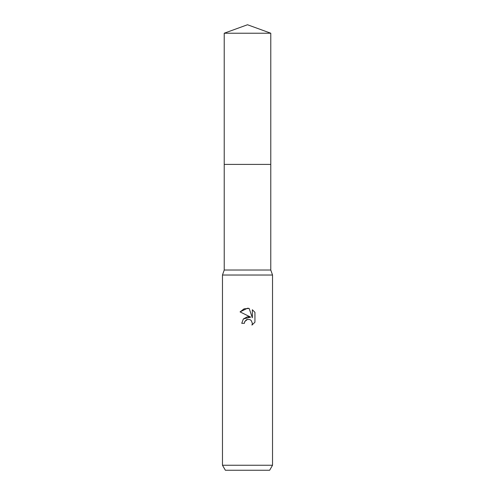 <?xml version="1.0" encoding="UTF-8"?>
<svg xmlns="http://www.w3.org/2000/svg" width="495" height="495" viewBox="0 0 495 495"><rect width="100%" height="100%" fill="white"/><g stroke="black" fill="none" stroke-linecap="round" stroke-linejoin="round"><path stroke-width="0.74" d="M224.223 33.221L270.777 33.221L247.5 24.75L224.223 33.221L224.229 270.022L270.771 270.022L272.528 275.028L272.528 465.244L222.472 465.244L225.361 470.25L269.639 470.25L272.528 465.244M224.229 270.022L222.472 275.028L272.528 275.028M247.5 319.399L244.796 321.509L244.375 323.322L241.746 323.322L243.373 318.935L247.5 316.744L250.687 317.134L240.063 311.893L247.5 308.23L249.115 308.404L252.357 317.747L252.357 309.746L254.937 312.351L254.937 322.22L251.949 325.085L252.37 323.297L251.2 320.475L249.901 319.603L247.5 319.399L249.901 319.603L251.2 320.475L252.37 323.297L251.949 325.085L254.937 322.22M244.375 323.322L244.641 321.861M249.115 308.404L244.06 308.843L240.063 311.893M254.937 312.351L252.357 309.746M250.687 317.134L243.348 318.972M244.796 321.509L246.423 319.807M246.844 319.603L247.401 319.423M224.223 164.408L270.777 164.408L270.771 270.022M270.777 33.221L270.777 164.408M222.472 275.028L222.472 465.244"/></g></svg>
